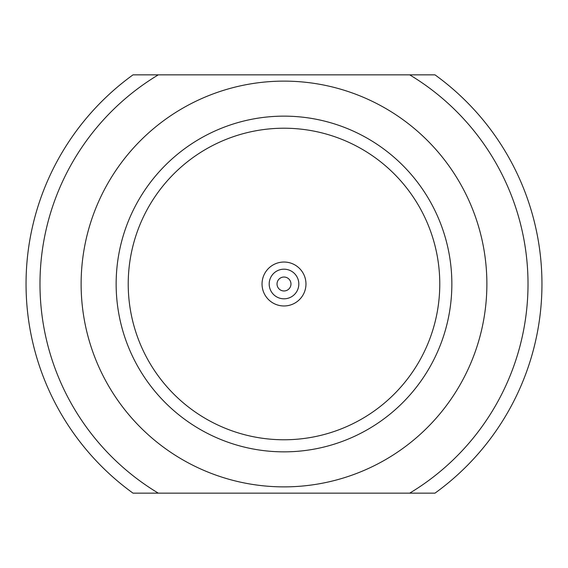 <?xml version="1.0" encoding="UTF-8"?>
<svg xmlns="http://www.w3.org/2000/svg" width="568" height="568" viewBox="0 0 568 568"><rect width="100%" height="100%" fill="white"/><g stroke="black" fill="none" stroke-linecap="round" stroke-linejoin="round"><path stroke-width="0.85" d="M434.981 74.848A257.95 257.95 0 0 1 434.981 493.152L409.684 493.152A244.006 244.006 0 0 0 409.684 74.848L434.981 74.848M133.018 493.152A257.95 257.95 0 0 1 133.018 74.848L158.316 74.848A244.006 244.006 0 0 0 158.316 493.152L133.018 493.152M409.684 493.152L158.316 493.152M409.684 74.848L158.316 74.848M284 81.125A202.875 202.875 0 0 0 108.303 385.438A202.875 202.875 0 0 0 459.697 385.438A202.875 202.875 0 0 0 284 81.125M262.04 284A21.96 21.96 0 0 0 294.984 303.021A21.96 21.96 0 0 0 294.984 264.979A21.96 21.96 0 0 0 262.04 284M277.028 284A6.972 6.972 0 0 1 287.486 277.965A6.972 6.972 0 0 1 287.486 290.035A6.972 6.972 0 0 1 277.028 284A6.972 6.972 0 0 1 287.486 277.965A6.972 6.972 0 0 1 287.486 290.035A6.972 6.972 0 0 1 277.028 284M269.189 284A14.811 14.811 0 0 1 291.405 271.17A14.811 14.811 0 0 1 291.405 296.83A14.811 14.811 0 0 1 269.189 284M284 116.142A167.858 167.858 0 0 1 429.365 367.929A167.858 167.858 0 0 1 138.635 367.929A167.858 167.858 0 0 1 284 116.142M284 128.219A155.781 155.781 0 0 0 149.093 361.887A155.781 155.781 0 0 0 418.907 361.887A155.781 155.781 0 0 0 284 128.219"/></g></svg>
